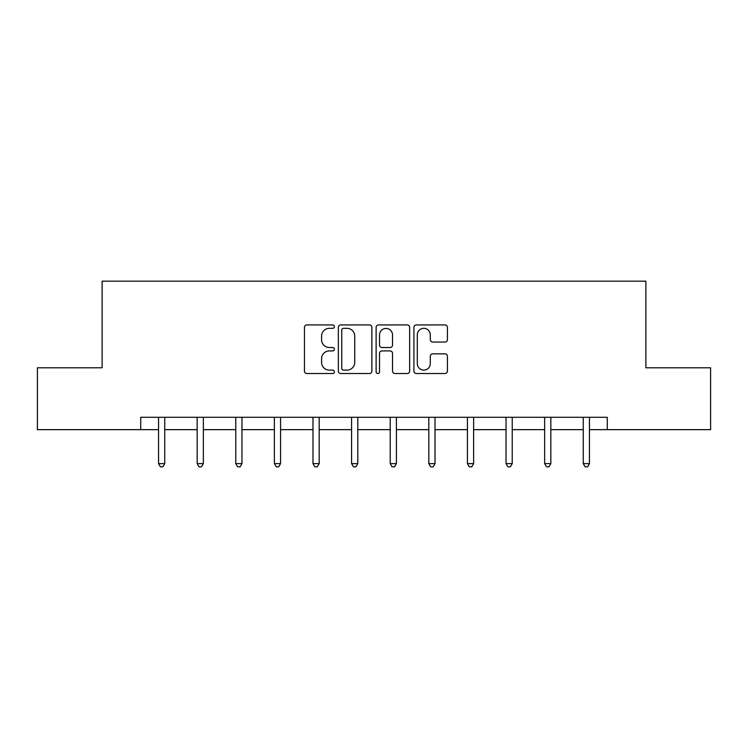 <?xml version="1.0" encoding="UTF-8"?>
<svg xmlns="http://www.w3.org/2000/svg" width="748" height="748" viewBox="0 0 748 748"><rect width="100%" height="100%" fill="white"/><g stroke="black" fill="none" stroke-linecap="round" stroke-linejoin="round"><path stroke-width="1.12" d="M334.403 326.633A1.702 1.702 0 0 0 332.701 324.931L306.886 324.931A2.431 2.431 0 0 0 304.455 327.362L304.455 371.092A2.431 2.431 0 0 0 306.886 373.523L332.701 373.523A1.702 1.702 0 0 0 334.403 371.821A1.702 1.702 0 0 0 332.701 370.12L329.363 370.12A7.77 7.77 0 0 1 321.584 362.341L321.584 358.703A7.77 7.77 0 0 1 329.363 350.924L332.701 350.924A1.702 1.702 0 0 0 334.403 349.223A1.702 1.702 0 0 0 332.701 347.521L329.363 347.521A7.77 7.77 0 0 1 321.584 339.751L321.584 336.104A7.77 7.77 0 0 1 329.363 328.335L332.701 328.335A1.702 1.702 0 0 0 334.403 326.633M444.995 342.06A2.431 2.431 0 0 0 447.426 339.629L447.426 327.362A2.431 2.431 0 0 0 444.995 324.931L416.327 324.931A2.431 2.431 0 0 0 413.906 327.362L413.906 371.092A2.431 2.431 0 0 0 416.327 373.523L444.995 373.523A2.431 2.431 0 0 0 447.426 371.092L447.426 356.272A2.431 2.431 0 0 0 444.995 353.841L432.727 353.841A2.431 2.431 0 0 0 430.296 356.272L430.296 363.622A6.498 6.498 0 0 1 423.798 370.12A6.498 6.498 0 0 1 417.3 363.622L417.3 334.833A6.498 6.498 0 0 1 423.798 328.335A6.498 6.498 0 0 1 430.296 334.833L430.296 339.629A2.431 2.431 0 0 0 432.727 342.06L444.995 342.06M140.727 429.661L37.4 429.661L37.4 367.792L102.121 367.792L102.121 281.164L645.879 281.164L645.879 367.792L710.6 367.792L710.6 429.661L607.273 429.661L607.273 417.291L140.727 417.291L140.727 429.661L158.548 429.661M371.878 327.362A2.431 2.431 0 0 0 369.447 324.931L340.779 324.931A2.431 2.431 0 0 0 338.348 327.362L338.348 371.092A2.431 2.431 0 0 0 340.779 373.523L369.447 373.523A2.431 2.431 0 0 0 371.878 371.092L371.878 327.362M378.553 324.931L407.221 324.931A2.431 2.431 0 0 1 409.652 327.362L409.652 371.092A2.431 2.431 0 0 1 407.221 373.523L394.953 373.523A2.431 2.431 0 0 1 392.522 371.092L392.522 353.355A2.431 2.431 0 0 0 390.091 350.924L381.957 350.924A2.431 2.431 0 0 0 379.526 353.355L379.526 371.821A1.702 1.702 0 0 1 377.824 373.523A1.702 1.702 0 0 1 376.122 371.821L376.122 327.362A2.431 2.431 0 0 1 378.553 324.931M164.738 429.661L197.163 429.661M203.353 429.661L235.77 429.661M241.959 429.661L274.385 429.661M280.565 429.661L312.991 429.661M319.181 429.661L351.597 429.661M357.787 429.661L390.213 429.661M396.403 429.661L428.819 429.661M435.009 429.661L467.435 429.661M473.615 429.661L506.041 429.661M512.23 429.661L544.647 429.661M550.837 429.661L583.262 429.661M589.452 429.661L607.273 429.661M343.454 328.335A1.702 1.702 0 0 0 341.752 330.036L341.752 368.418A1.702 1.702 0 0 0 343.454 370.12L346.969 370.12A7.77 7.77 0 0 0 354.748 362.341L354.748 336.104A7.77 7.77 0 0 0 346.969 328.335L343.454 328.335M392.522 334.954A6.498 6.498 0 0 0 386.024 328.456A6.498 6.498 0 0 0 379.526 334.954L379.526 345.099A2.431 2.431 0 0 0 381.957 347.521L390.091 347.521A2.431 2.431 0 0 0 392.522 345.099L392.522 334.954M165.065 417.291L164.915 417.655A2.478 2.478 0 0 0 164.738 418.571L164.738 463.62L158.548 463.62L158.548 418.571A2.478 2.478 0 0 0 158.37 417.655L158.23 417.291M164.738 463.62L162.886 466.836L160.409 466.836L158.548 463.62M203.671 417.291L203.531 417.655A2.478 2.478 0 0 0 203.353 418.571L203.353 463.62L197.163 463.62L197.163 418.571A2.478 2.478 0 0 0 196.986 417.655L196.836 417.291M203.353 463.62L201.493 466.836L199.015 466.836L197.163 463.62M242.287 417.291L242.137 417.655A2.478 2.478 0 0 0 241.959 418.571L241.959 463.62L235.77 463.62L235.77 418.571A2.478 2.478 0 0 0 235.592 417.655L235.442 417.291M241.959 463.62L240.099 466.836L237.63 466.836L235.77 463.62M280.893 417.291L280.743 417.655A2.478 2.478 0 0 0 280.565 418.571L280.565 463.62L274.385 463.62L274.385 418.571A2.478 2.478 0 0 0 274.198 417.655L274.058 417.291M280.565 463.62L278.714 466.836L276.236 466.836L274.385 463.62M319.508 417.291L319.359 417.655A2.478 2.478 0 0 0 319.181 418.571L319.181 463.62L312.991 463.62L312.991 418.571A2.478 2.478 0 0 0 312.814 417.655L312.664 417.291M319.181 463.62L317.32 466.836L314.852 466.836L312.991 463.62M358.114 417.291L357.965 417.655A2.478 2.478 0 0 0 357.787 418.571L357.787 463.62L351.597 463.62L351.597 418.571A2.478 2.478 0 0 0 351.42 417.655L351.279 417.291M357.787 463.62L355.936 466.836L353.458 466.836L351.597 463.62M396.721 417.291L396.58 417.655A2.478 2.478 0 0 0 396.403 418.571L396.403 463.62L390.213 463.62L390.213 418.571A2.478 2.478 0 0 0 390.035 417.655L389.886 417.291M396.403 463.62L394.542 466.836L392.064 466.836L390.213 463.62M435.336 417.291L435.186 417.655A2.478 2.478 0 0 0 435.009 418.571L435.009 463.62L428.819 463.62L428.819 418.571A2.478 2.478 0 0 0 428.641 417.655L428.492 417.291M435.009 463.62L433.148 466.836L430.68 466.836L428.819 463.62M473.942 417.291L473.802 417.655A2.478 2.478 0 0 0 473.615 418.571L473.615 463.62L467.435 463.62L467.435 418.571A2.478 2.478 0 0 0 467.257 417.655L467.107 417.291M473.615 463.62L471.764 466.836L469.286 466.836L467.435 463.62M512.558 417.291L512.408 417.655A2.478 2.478 0 0 0 512.23 418.571L512.23 463.62L506.041 463.62L506.041 418.571A2.478 2.478 0 0 0 505.863 417.655L505.713 417.291M512.23 463.62L510.37 466.836L507.901 466.836L506.041 463.62M551.164 417.291L551.014 417.655A2.478 2.478 0 0 0 550.837 418.571L550.837 463.62L544.647 463.62L544.647 418.571A2.478 2.478 0 0 0 544.469 417.655L544.329 417.291M550.837 463.62L548.985 466.836L546.508 466.836L544.647 463.62M589.77 417.291L589.63 417.655A2.478 2.478 0 0 0 589.452 418.571L589.452 463.62L583.262 463.62L583.262 418.571A2.478 2.478 0 0 0 583.085 417.655L582.935 417.291M589.452 463.62L587.591 466.836L585.114 466.836L583.262 463.62"/></g></svg>
